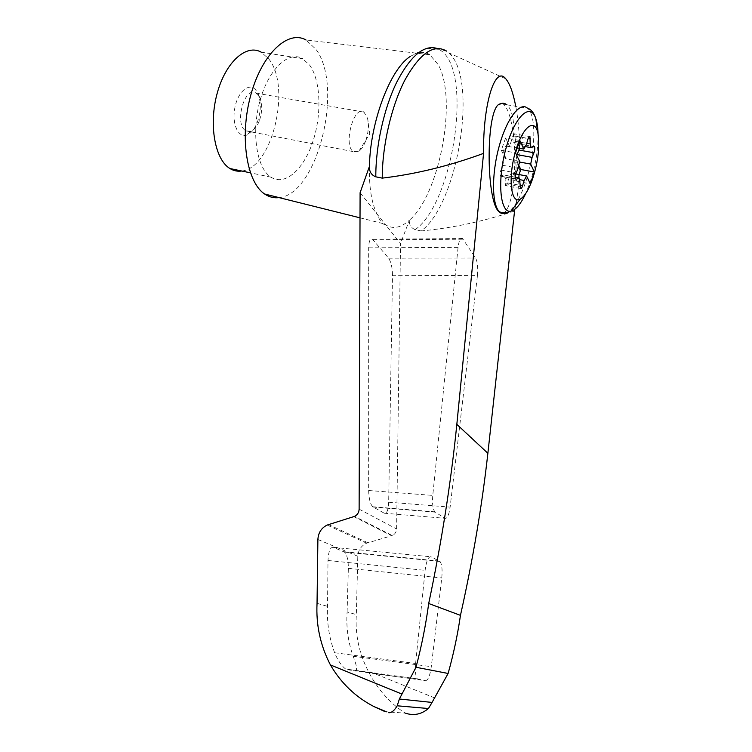 <?xml version="1.0" encoding="UTF-8"?>
<svg xmlns="http://www.w3.org/2000/svg" width="752" height="752" viewBox="0 0 752 752"><rect width="100%" height="100%" fill="white"/><g stroke="black" fill="none" stroke-linecap="round" stroke-linejoin="round"><path stroke-width="0.56" stroke-dasharray="3.76 2.82" d="M365.519 141.263C363.62 146.189 361.355 149.563 358.704 151.387L353.384 151.631C342.846 145.7 353.985 104.237 363.996 112.133L367.587 118.355C369.072 125.434 368.386 133.066 365.519 141.263M259.167 121.269C256.949 126.665 254.157 130.021 250.792 131.337L245.96 130.876C233.816 124.813 244.456 85.22 256.112 93.126L259.835 97.694C262.495 104.707 262.269 112.574 259.167 121.269M525.582 146.659L515.844 144.92L514.678 133.912C513.992 133.555 513.315 134.42 512.629 136.507L511.04 141.902L526.315 144.61M515.806 179.136L500.541 176.212C499.807 174.962 499.92 172.913 500.898 170.065L502.844 165.327L504.188 157.027L503.68 152.741C503.737 148.99 504.526 146.734 506.049 145.973L507.882 146.443C509.001 146.508 510.053 144.986 511.04 141.902M500.541 176.212L503.267 175.028L515.346 177.331M520.487 188.526L505.447 185.594L505.09 178.553L504.301 175.075L503.267 175.028M505.447 185.594C506.152 185.96 506.848 185.077 507.553 182.933L509.113 177.622L520.13 179.728M516.793 155.476L515.778 162.714L516.22 166.831C516.145 170.394 515.393 172.584 513.945 173.383L512.197 173.035C511.116 173.045 510.091 174.567 509.113 177.622M519.51 148.341L519.341 143.952L518.786 143.905L516.784 144.986L531.871 147.683M515.844 144.92L516.784 144.986M507.882 146.443L517.244 147.937M509.753 146.593L505.607 137.992L519.839 140.502M514.744 209.357C521.127 182.924 521.606 136.582 515.731 106.248M514.312 211.143C483.057 221.511 451.99 228.119 421.12 230.949C457.677 205.014 478.798 78.631 448.803 52.847L446.622 51.098L440.352 50.187L437.015 48.438M369.42 166.446C368.997 186.693 371.45 202.438 376.78 213.69C379.788 220.919 382.768 224.66 385.71 224.914L400.525 243.526L396.614 529.004C396.417 532.049 394.969 534.23 392.262 535.527L354.53 516.38M360.095 192.728L385.71 224.914C393.005 229.416 400.901 227.847 409.379 220.223L400.525 243.526M279.039 197.597C317.25 194.862 344.266 87.053 315.934 49.275L305.998 39.978L429.815 54.755L438.209 64.653C457.818 99.424 439.412 194.975 409.379 220.223C409.135 224.801 411.071 227.941 415.179 229.642L421.12 230.949M353.797 516.652L391.566 535.772L366.638 543.198C361.214 545.745 358.262 550.107 357.802 556.264L356.335 614.591C355.076 634.472 359.033 653.3 368.226 671.066C377.974 690.806 393.174 705.79 405.431 713.159L386.575 711.834M391.566 535.772L392.262 535.527M241.749 171.014C272.224 168.401 291.908 86.348 268.483 58.6L261.198 52.161L302.812 58.75C288.693 50.13 268.351 69.231 259.825 101.36C251.112 133.377 256.883 168.495 270.983 177.171C284.886 186.186 303.282 169.914 312.522 142.636C321.894 115.46 321.01 80.981 309.692 65.217L302.812 58.75M255.868 90.155C249.504 82.062 238.017 91.246 234.915 107.489C231.588 123.666 238.271 138.387 246.882 135.05C251.036 133.414 254.467 129.278 257.193 122.661C261.01 111.982 261.282 102.328 258.002 93.671L255.868 90.155M347.104 611.949L348.355 568.324C348.364 560.315 347.076 554.901 344.482 552.1L333.409 547.343C330.241 546.967 328.436 551.348 327.994 560.494L327.534 606.338C326.735 622.252 329.103 637.715 334.621 652.745C337.742 660.35 341.408 665.774 345.619 669.017L355.527 671.01C357.426 669.994 356.636 665.088 353.158 656.27C348.073 641.888 346.061 627.112 347.104 611.949L356.335 614.591M425.576 680.663C428.132 680.184 430.041 675.512 431.3 666.657L441.762 577.978C442.543 569.8 441.969 564.291 440.023 561.462L431.009 556.79C428.339 556.461 426.375 560.983 425.115 570.345L415.612 663.48C414.972 671.16 415.546 676.302 417.322 678.877L425.576 680.663L355.527 671.01M392.497 275.288C392.365 267.59 391.078 261.893 388.615 258.18L372.494 239.258C370.153 238.149 368.884 241.007 368.677 247.831L368.659 490.501C368.875 498.557 370.219 503.972 372.701 506.754L384.281 513.212C386.848 513.832 388.314 510.166 388.671 502.214L392.497 275.288L477.445 275.636C478.14 267.721 477.529 261.865 475.621 258.039L462.546 238.544C460.478 237.388 458.983 240.339 458.071 247.38L432.767 495.408C432.127 503.567 432.823 509.048 434.835 511.839L444.911 518.288C447.224 518.899 448.963 515.176 450.128 507.121L477.445 275.636M317.043 603.339L327.534 606.338M429.815 54.755C424.025 51.042 417.51 51.606 410.263 56.447L422.652 49.876C426.948 48.476 432.015 48.297 437.852 49.35L440.211 50.093M501.913 103.353L503.361 104.086C508.22 108.401 511.689 119.747 513.766 138.105C515.129 152.628 515.129 166.953 513.776 181.1C511.905 198.5 508.69 209.047 504.141 212.741M505.607 137.992L501.302 150.268L515.534 152.853M512.197 173.035L513.437 173.27L512.855 173.383L516.746 181.185L519.04 174.558M516.746 181.185L530.31 183.798M501.302 150.268L505.523 158.71L519.576 161.304M509.16 146.678L507.327 146.208C505.805 146.96 505.015 149.216 504.959 152.976L505.523 158.71M512.855 173.383L515.853 173.956M513.437 173.27L515.186 173.618L516.455 172.349M516.868 171.334L517.461 167.057L516.962 161.548L519.538 162.018M518.955 165.675L516.962 161.548M415.179 229.642C453.202 203.172 473.525 71.036 440.352 50.187M434.844 697.969L368.226 671.066M353.158 656.27L431.3 666.657M347.067 669.675L418.3 679.488M334.621 652.745L415.612 663.48M359.127 509.16L396.614 529.004M328.502 524.567L367.878 542.756M317.889 539.485L357.802 556.264M388.615 258.18L475.621 258.039M373.171 239.907L463.119 239.211M368.677 247.831L458.071 247.38M368.659 490.501L432.767 495.408M373.152 507.074L435.22 512.159M384.281 513.212L444.911 518.288M388.671 502.214L450.128 507.121M503.361 104.086L506.914 104.81C512.253 109.952 514.537 121.053 513.766 138.105M506.914 104.81L527.453 108.166C536.994 115.526 535.415 154.771 525.253 183.309C520.017 198.171 514.293 207.787 508.079 212.167M538.065 134.025C538.197 149.874 535.49 166.164 529.944 182.896L525.676 193.593M515.176 136.14L528.167 138.415M515.045 141.273L526.691 143.341M512.629 136.507L527.913 139.195M506.049 145.973L507.327 146.208M503.68 152.741L504.959 152.976M504.188 157.027L505.457 157.262M502.844 165.327L518.147 168.194M500.898 170.065L516.201 172.96M501.17 176.25L515.712 179.032M505.09 178.553L520.205 181.458M504.987 183.554L520.055 186.477M507.553 182.933L520.093 185.359M513.945 173.383L515.186 173.618M516.22 166.831L517.461 167.057M515.778 162.714L517.019 162.94M518.786 143.905L533.826 146.584M348.355 568.324L441.762 577.978M343.852 551.714L439.525 561.077M333.409 547.343L431.009 556.79M327.994 560.494L425.115 570.345M358.704 151.387L369.74 133.997L367.587 118.355M245.96 130.876L353.384 151.631M256.112 93.126L363.996 112.133M505.776 78.828L448.803 52.847M259.835 97.694L258.002 93.671M250.792 131.337L246.882 135.05M417.322 678.877L345.619 669.017M366.638 543.198L327.176 525.056M462.546 238.544L372.494 239.258M434.835 511.839L372.701 506.754M270.983 177.171L250.378 172.828M360.02 217.836L384.357 223.917M529.464 136.488L514.678 133.912M519.463 177.97L518.673 177.82M515.346 177.19L504.301 175.075M533.92 146.537L519.341 143.952M440.023 561.462L344.482 552.1"/><path stroke-width="1.13" d="M519.51 148.341L516.793 155.476M532.679 178.656C528.816 189.636 524.661 196.46 520.234 199.139C511.219 204.535 507.901 179.305 514.979 153.408C521.869 127.342 534.785 116.87 537.924 133.32C539.974 146.189 538.225 161.304 532.679 178.656M515.712 179.032L515.806 179.136C515.101 177.886 515.233 175.827 516.201 172.96L518.147 168.194L519.576 161.304L515.534 152.853L519.839 140.502L523.796 149.112L526.315 144.61L527.913 139.195C528.6 137.09 529.267 136.215 529.934 136.573L529.464 136.488M526.691 143.341L530.216 143.961L529.934 136.573M530.216 143.961L530.959 147.618L533.92 146.537M517.103 154.639L532.096 157.365L533.958 152.75C534.907 149.902 535.048 147.862 534.362 146.621M532.096 157.365L530.686 164.086L534.352 172.029L530.31 183.798L526.588 175.987L524.116 180.499L522.555 185.838C521.85 187.991 521.164 188.884 520.487 188.526L519.463 177.97L516.417 179.164M517.244 147.937L523.796 149.112M515.731 106.248C513.146 92.712 509.828 83.575 505.776 78.828C495.267 65.095 482.934 102.986 483.564 153.389L456.831 424.363C450.974 482.464 441.603 542.183 428.696 603.508C425.839 624.837 421.599 646.09 415.988 667.268L399.378 699.012L432.062 702.434L448.117 673.463C453.522 654.127 457.639 634.763 460.459 615.362C472.914 559.601 482.051 505.579 487.869 453.277L514.744 209.357M446.622 51.098C433.848 43.597 419.973 53.185 404.999 79.862C391.36 106.098 382.213 145.813 382.251 178.13C415.668 174.163 449.442 165.91 483.564 153.389M437.015 48.438C423.959 44.471 410.489 55.827 396.577 82.513C383.887 108.598 375.68 146.095 375.803 176.823L382.251 178.13M375.803 176.823C371.338 175.056 369.213 171.597 369.42 166.446L360.095 192.728L359.127 509.16C358.958 512.507 357.426 514.913 354.53 516.38L327.176 525.056C321.395 527.913 318.303 532.726 317.889 539.485L317.043 603.339C315.943 625.062 320.399 645.592 330.419 664.928C340.985 683.06 355.442 696.925 373.8 706.504L386.575 711.834M432.062 702.434L428.443 708.516C421.299 714.409 413.628 715.951 405.431 713.159M399.378 699.012L397.197 705.799C394.424 710.518 391.613 712.84 388.765 712.746M261.198 52.161C246.327 43.541 225.45 62.153 217.084 93.69C208.53 125.123 215.091 159.781 229.924 168.523C233.656 170.807 237.594 171.635 241.749 171.014M415.988 667.268L448.117 673.463M428.696 603.508L460.459 615.362M385.268 711.74L373.8 706.504M305.998 39.978C287.828 29.516 261.668 54.125 250.613 95.711C239.352 137.174 246.759 182.36 264.619 193.997C269.131 197.071 273.944 198.265 279.039 197.597M410.263 56.447C390.166 69.052 370.172 122.05 369.42 166.446M504.141 212.741C502.468 213.812 500.794 213.502 499.112 211.801C486.441 202.391 485.51 115.723 498.162 104.819L501.913 103.353M519.04 174.558L520.798 169.491L534.352 172.029M515.853 173.956L526.588 175.987M516.455 172.349L516.868 171.334M519.538 162.018L530.686 164.086M520.798 169.491L518.955 165.675M401.982 694.087L330.419 664.928M456.831 424.363L487.869 453.277M498.162 104.819C501.481 102.789 504.395 102.78 506.914 104.81M508.079 212.167C504.874 214.188 502.045 214.094 499.582 211.895C491.94 205.296 491.329 175.216 498.943 147.119C506.463 118.919 519.886 101.294 527.453 108.166C531.119 109.284 533.911 112.772 535.809 118.637C537.154 122.632 537.906 127.765 538.065 134.025M525.676 193.593C520.713 204.14 515.797 209.996 510.946 211.162C500.24 213.831 496.969 181.439 505.776 149.103C514.396 116.588 530.423 101.529 535.809 118.637L537.924 133.32M528.167 138.415L530.395 138.81M515.346 177.331L518.466 177.923M520.093 185.359L522.555 185.838M520.13 179.728L524.116 180.499M518.983 150.052L533.958 152.75M428.443 708.525L397.197 705.799M250.378 172.828L229.924 168.523M264.619 193.997L360.02 217.836M499.112 211.801L499.582 211.895C503.191 213.211 506.98 212.966 510.946 211.162L520.234 199.139M518.673 177.82L515.346 177.19M530.959 147.618L525.582 146.659"/></g></svg>
